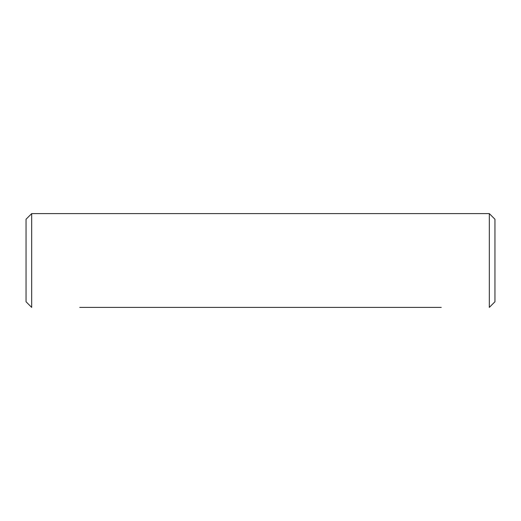 <?xml version="1.0" encoding="UTF-8"?>
<svg xmlns="http://www.w3.org/2000/svg" width="521" height="521" viewBox="0 0 521 521"><rect width="100%" height="100%" fill="white"/><g stroke="black" fill="none" stroke-linecap="round" stroke-linejoin="round"><path stroke-width="0.78" d="M79.746 307.39L441.267 307.39M431.421 307.39L382.655 307.39M372.808 307.39L324.042 307.39M314.196 307.39L265.43 307.39M83.705 307.39L85.945 307.39M81.178 307.39L83.425 307.39M255.583 307.39L206.817 307.39M196.971 307.39L148.205 307.39M138.358 307.39L89.592 307.39M31.677 213.61L26.05 219.237L26.05 301.763L31.677 307.39L31.677 213.61L489.323 213.61L489.323 307.39L494.95 301.763L494.95 219.237L489.323 213.61"/></g></svg>
